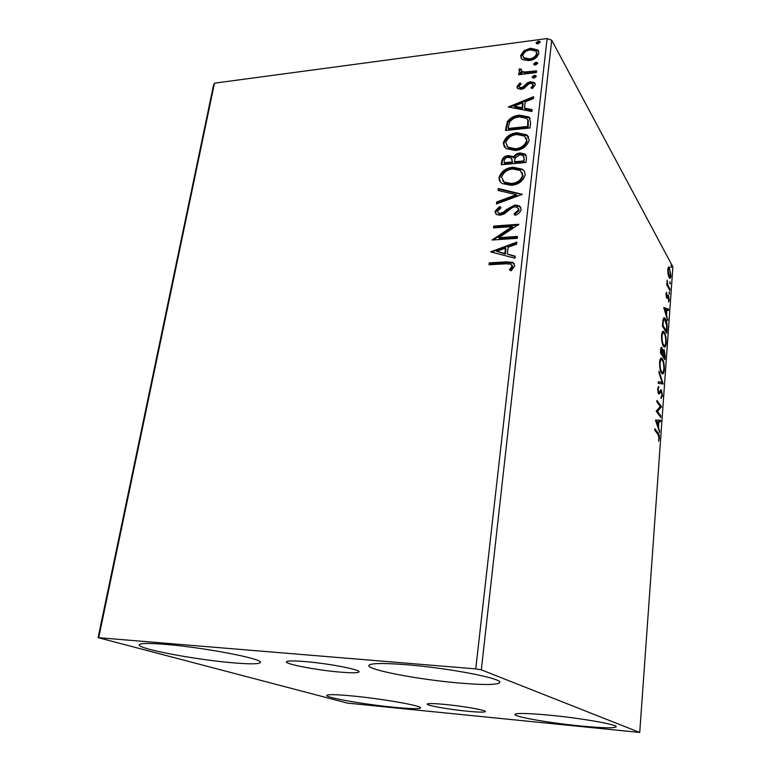 <?xml version="1.0" encoding="UTF-8"?>
<svg xmlns="http://www.w3.org/2000/svg" width="771" height="771" viewBox="0 0 771 771"><rect width="100%" height="100%" fill="white"/><g stroke="black" fill="none" stroke-linecap="round" stroke-linejoin="round"><path stroke-width="1.16" d="M467.014 711.18C478.521 712.279 484.66 712.414 485.441 711.585C486.424 710.274 463.525 706.197 445.098 704.463C433.774 703.403 427.809 703.287 427.182 704.106C426.44 705.475 448.953 709.445 467.014 711.18M339.385 672.042C351.682 673.093 358.236 673.025 359.035 671.83C360.626 669.681 328.533 663.494 305.297 661.595C293.317 660.622 287.024 660.708 286.407 661.865C285.27 664.149 316.756 670.124 339.385 672.042M165.457 644.373C204.276 647.447 263.74 658.993 260.357 662.443C259.22 664.178 249.804 664.274 232.1 662.742C195.053 659.629 137.315 648.729 139.194 644.826C139.946 643.178 148.697 643.024 165.457 644.373M549.656 715.199C581.382 718.206 617.783 724.634 616.222 726.812C614.41 728.364 602.286 728.065 579.869 725.906C549.203 722.899 513.939 716.76 514.893 714.447C516.107 712.924 527.692 713.175 549.656 715.199M352.598 695.982C382.638 698.805 422.441 705.879 420.532 707.894C419.405 709.098 410.345 708.867 393.364 707.219C364.317 704.395 325.545 697.62 326.721 695.423C327.511 694.257 336.137 694.44 352.598 695.982M407.339 664.785C449.435 668.158 502.557 678.519 499.81 682.451C497.835 684.976 484.13 685.149 458.716 682.981C418.499 679.55 367.304 669.826 368.827 665.527C370.051 663.127 382.888 662.877 407.339 664.785M668.023 274.129L667.763 269.59L668.534 266.968L669.103 266.949L670.982 275.507C670.741 277.753 670.288 278.649 669.642 278.186L668.023 274.129M669.854 290.416L666.713 284.817L666.809 283.477L667.281 284.306L667.108 280.23L667.84 285.077L669.951 289.086L669.854 290.416M665.98 294.021L666.626 292.228L666.867 296.845L668.014 295.158L668.534 295.572L669.238 299.977L668.611 301.991L668.447 296.941L667.156 298.464L666.636 298.049L665.98 294.021M667.088 329.111L666.79 333.217L662.385 326.008L663.05 319.319L664.573 317.787L665.45 318.818C666.722 320.726 667.262 324.157 667.088 329.111L666.587 329.13M664.891 359.71L660.429 352.8L660.622 350.236C660.766 348.039 661.123 347.104 661.691 347.432L662.867 350.988L663.87 349.571L664.207 349.938L665.151 356.125L664.891 359.71M663.156 384.016L658.203 383.303L658.318 381.751L662.087 382.32L658.974 372.807L659.08 371.275L663.156 384.016M660.863 415.983L660.766 417.41L656.169 411.184L660.275 406.577L656.853 401.836L656.959 400.409L661.528 406.76L657.461 411.357L660.863 415.983L659.764 416.051M657.875 434.246L654.781 430.237L654.887 428.792L658.029 432.868C658.897 433.379 659.35 435.22 659.388 438.371L658.607 441.234L658.916 437.783L657.875 434.246M639.728 732.45L481.326 669.845L475.746 668.891L98.1 637.656L347.384 703.104L639.728 732.45L672.9 266.92L551.718 40.188L481.326 669.845M655.504 420.32L660.554 420.253L660.448 421.804L658.848 421.756L658.473 426.999L659.687 432.406L655.504 420.32M662.443 395.745L661.161 398.472L661.017 396.998L661.971 395.195L661.239 391.369L659.253 393.923L658.501 393.663L657.673 388.835L658.713 386.377L658.145 389.519L658.588 392.217L661.499 390.136L662.443 395.745L661.904 395.754M661.489 373.039C660.198 371.217 659.562 367.709 659.591 362.515C660.015 358.958 660.737 357.542 661.769 358.264L662.472 359.055C663.754 360.924 664.361 364.423 664.313 369.54C663.889 373.058 663.166 374.455 662.144 373.752L661.489 373.039M663.426 346.16C662.154 344.242 661.528 340.715 661.557 335.568C661.961 332.147 662.655 330.788 663.638 331.491L664.4 332.368C665.662 334.335 666.269 337.852 666.221 342.922C665.816 346.295 665.132 347.644 664.149 346.96L663.426 346.16M663.735 307.533L668.515 309.113L668.409 310.578L666.896 310.009L666.539 314.944L667.696 320.563L663.735 307.533M669.257 294.098L669.286 291.717L669.257 294.098M669.989 283.901L670.009 281.531L669.989 283.901M671.165 267.412L671.184 265.051L671.165 267.412M98.1 637.656L213.5 85.302L214.473 83.172L98.794 637.289M522.998 59.752L521.803 58.914L520.637 55.57L524.068 50.664L530.515 48.216L537.85 49.951L538.9 53.209C537.358 57.526 534.072 59.993 529.06 60.591L522.998 59.752M536.365 72.551L518.632 74.729L518.835 73.033L521.427 72.705L519.529 71.722L518.883 70.113L519.644 68.744L521.418 69.323L521.466 71.163L524.531 72.06L536.568 70.836L536.365 72.551M516.898 86.612L519.808 83.008L521.206 83.827L519.076 86.246L519.432 87.171L521.263 87.624L522.931 87.017L527.711 82.613L530.535 81.716L534.534 82.661L535.276 84.733L532.443 88.569L530.901 87.778L533.05 85.186L532.616 83.981L530.429 83.422L528.675 84.039L523.952 88.463L521.148 89.33L517.62 88.559L516.898 86.612L517.38 87.412L520.29 83.808L519.808 83.008M530.602 122.618L529.985 127.947L505.429 130.511L507.385 121.548C510.575 117.587 514.652 115.457 519.625 115.168L528.925 116.97L530.602 122.618M526.005 162.479L501.246 164.763L501.642 161.476C502.268 157.939 504.513 155.964 508.378 155.559L512.513 156.407L513.361 157.236C514.912 154.663 517.168 153.236 520.126 152.966L525.061 154.055L526.545 157.795L526.005 162.479M522.333 194.331L496.447 203.978L496.697 201.983L516.291 194.678L498.105 190.466L498.345 188.49L522.333 194.331M517.476 236.456L517.264 238.345L492.043 240.012L512.233 226.597L493.527 227.917L493.748 226.067L518.883 224.274L498.683 237.719L517.476 236.456M505.843 263.798L489.016 264.771L489.248 262.872L506.325 261.88L512.84 262.381L514.739 265.899L511.24 270.766L509.39 269.898L512.108 266.062L510.884 264.096L505.843 263.798M475.746 668.891L547.111 38.55L214.473 83.172M490.597 251.876L516.83 242.113L516.589 244.166L508.156 247.212L507.347 254.112L515.211 256.145L514.97 258.218L490.597 251.876M521.225 209.49C520.3 212.343 518.257 214.28 515.086 215.321L513.987 213.914L518.623 209.828L517.36 207.312L514.749 206.792L512.214 207.592L504.118 213.981L500.206 215.215L496.563 214.531L494.915 211.379L499.685 206.445L501.034 207.756L497.459 211.206L498.374 213.018L500.321 213.374L503.675 212.015L506.441 209.558L514.999 204.941L519.297 205.838L521.225 209.49M511.106 185.31L502.133 183.537C499.936 182.197 498.914 180.183 499.059 177.503C501.333 171.191 506.027 167.77 513.129 167.23L522.381 169.186L524.637 171.654L525.186 175.065C522.883 181.358 518.189 184.78 511.106 185.31M515.24 150.49L505.921 148.591L503.28 143.011C505.535 136.795 510.18 133.383 517.225 132.757L526.882 134.915L529.195 140.283C526.911 146.471 522.266 149.873 515.24 150.49M508.301 106.976L533.59 96.693L533.368 98.592L525.234 101.801L524.492 108.152L532.096 109.617L531.874 111.525L508.301 106.976M534.014 78.189L532.443 77.813L532.154 77.004L534.351 75.336L535.932 75.722L536.221 76.512L534.014 78.189M535.537 65.082L533.946 64.697L533.677 63.916L535.864 62.239L537.454 62.634L537.734 63.405L535.537 65.082M537.985 43.908L536.375 43.523L536.134 42.781L538.312 41.104L539.922 41.509L540.163 42.241L537.985 43.908M547.111 38.55L551.718 40.188M489.643 264.732L489.248 262.872M489.797 263.528L506.846 262.535L513.361 263.036L514.353 263.73M510.18 270.274L512.117 267.99L511.597 267.344M512.117 267.99L512.628 266.718L512.108 266.062M512.628 266.718L511.954 265.108M491.493 252.117L516.724 243.01M515.153 256.666L507.347 254.112M496.669 251.346L505.362 254.122L505.988 248.85L505.458 248.175L496.669 251.346L504.841 253.457L505.458 248.175M505.362 254.122L504.841 253.457M493.17 239.945L512.744 227.291L512.233 226.597M494.144 227.879L493.748 226.067M494.278 226.751L518.305 225.045M517.399 237.179L499.213 238.393L498.683 237.719M514.517 214.598L519.134 210.531L518.623 209.828M519.134 210.531L518.391 208.421M495.801 213.952L494.915 211.379M495.445 212.073L500.206 207.139L499.685 206.445M500.206 207.139L500.909 207.833M498.085 212.815L498.904 213.712L500.842 214.068L500.321 213.374M500.842 214.068L504.195 212.719L503.675 212.015M504.195 212.719L506.952 210.252L506.441 209.558M506.952 210.252L515.51 205.655L514.999 204.941M515.51 205.655L519.808 206.551L520.868 207.409M497.093 203.737L496.697 201.983M497.218 202.686L516.792 195.391L516.291 194.678M498.692 190.601L498.345 188.49M498.866 189.203L521.861 194.514M500.379 182.004L499.059 177.503M499.579 178.226C501.854 171.923 506.537 168.502 513.64 167.962L513.129 167.23M513.64 167.962L522.873 169.928L524.511 171.432M502.74 180.886L504.658 182.823L511.819 184.221C517.466 183.806 521.235 181.098 523.114 176.087L522.063 172.415M512.917 169.032C507.279 169.466 503.502 172.184 501.593 177.205L504.147 182.11L511.308 183.498C516.965 183.084 520.733 180.375 522.613 175.354L520.28 170.497L512.917 169.032M523.114 176.087L522.613 175.354M511.819 184.221L511.308 183.498M501.854 164.715L502.152 162.218C502.779 158.681 505.024 156.706 508.889 156.301L508.378 155.559M508.889 156.301L513.023 157.149L513.862 157.978L513.361 157.236M513.862 157.978C515.413 155.405 517.669 153.978 520.618 153.708L520.126 152.966M520.618 153.708L526.207 155.405M524.386 159.607L522.979 155.443L519.914 154.759L515.153 157.988L514.421 161.775L514.922 162.517L524.145 161.659L523.779 156.446M512.493 161.833L511.125 157.93L508.214 157.342C505.901 157.563 504.571 158.749 504.205 160.888L504.494 163.481L512.387 162.748L511.886 158.874M512.387 162.748L511.992 161.091M503.983 162.748L511.877 162.006M524.145 161.659L523.894 158.855M514.421 161.775L523.654 160.917M504.465 147.222L503.28 143.011M503.791 143.763C506.036 137.556 510.681 134.144 517.717 133.528L517.225 132.757M517.717 133.528L527.374 135.677L528.627 136.92M506.817 146.114L508.465 147.945L515.934 149.458C521.543 148.986 525.273 146.288 527.123 141.353L526.188 137.913M517.013 134.53C511.424 135.021 507.684 137.739 505.795 142.674L507.964 147.194L515.442 148.707C521.042 148.234 524.781 145.526 526.641 140.592L524.714 136.159L517.013 134.53M527.123 141.353L526.641 140.592M515.934 149.458L515.442 148.707M506.036 130.444L507.887 122.319L507.385 121.548M507.887 122.319C511.067 118.358 515.144 116.228 520.117 115.939L519.625 115.168M520.117 115.939L529.407 117.741L530.188 118.532M528.27 120.681L526.603 118.281L519.413 116.913C515.336 117.144 512.05 118.907 509.573 122.232L508.282 127.34L508.648 129.258L528.135 127.215L528.27 120.681L527.672 119.65M508.147 128.487L527.653 126.444L527.788 119.91M528.135 127.215L527.653 126.444M509.506 107.208L533.465 97.724M532.019 110.292L524.974 108.942L524.492 108.152M514.17 106.176L514.662 106.967L522.555 108.48L523.123 103.613L522.642 102.832L514.17 106.176L522.063 107.689L522.642 102.832M522.555 108.48L522.063 107.689M520.29 83.808L520.81 84.106M519.558 87.268L521.755 88.424L521.263 87.624M521.755 88.424L523.413 87.817L522.931 87.017M523.413 87.817L528.193 83.413L527.711 82.613M528.193 83.413L531.007 82.526L530.535 81.716M531.007 82.526L535.18 83.653M531.836 88.26L533.532 85.995L533.05 85.186M533.532 85.995L533.04 84.704M517.457 88.405L517.38 87.412M534.351 75.336L534.823 76.146L532.626 77.823L532.154 77.004M534.823 76.146L536.221 76.396M519.22 74.662L518.835 73.033M519.317 73.843L521.909 73.515L521.427 72.705M519.413 71.607L518.883 70.113M519.365 70.922L520.126 69.554L519.644 68.744M520.126 69.554L521.08 69.872M521.948 71.973L521.466 71.163L521.948 71.973L525.012 72.879L524.531 72.06M525.012 72.879L536.462 71.722M535.864 62.239L536.337 63.068L534.139 64.735L533.677 63.916M536.337 63.068L537.734 63.309M521.35 58.432L520.637 55.57M521.109 56.399L524.54 51.493L524.068 50.664M524.54 51.493L530.988 49.045L530.515 48.216M530.988 49.045L538.688 51.214M523.384 57.362L524.107 58.442L529.744 59.724C533.474 59.319 535.951 57.517 537.185 54.327L536.597 52.226M530.332 49.893C526.612 50.317 524.097 52.12 522.786 55.3L523.634 57.623L529.272 58.895C533.002 58.49 535.488 56.688 536.722 53.498L535.893 51.127L530.332 49.893M537.185 54.327L536.722 53.498M529.744 59.724L529.272 58.895M538.312 41.104L538.775 41.952L536.597 43.619L536.134 42.781M538.775 41.952L540.172 42.183M654.791 430.112L657.634 433.928M658.848 438.371L659.388 438.371M655.523 420.128L660.554 420.253M659.456 420.262L659.35 421.776M658.328 421.766L658.848 421.756M657.817 426.999L658.473 426.999M659.147 430.844L659.803 430.854M658.338 421.747L656.632 421.698L658.039 425.765L658.338 421.747M655.976 421.698L656.632 421.698M657.384 425.765L658.039 425.765M656.853 401.816L660.429 406.77L661.528 406.76M660.429 406.77L661.499 407.078M660.41 407.088L656.352 411.357L657.461 411.357M656.352 411.357L659.764 415.983M661.19 396.94L661.055 397.431M660.121 391.379L660.92 391.369L660.41 390.155L661.499 390.136M659.099 392.343L658.444 393.567M658.752 393.923L659.253 393.923M657.798 387.861L658.906 387.89M657.644 389.528L658.145 389.519M657.923 392.217L658.588 392.217M658.309 381.934L662.087 382.32M661.595 382.329L662.077 383.804L663.166 383.785M660.776 358.37L662.472 359.055M661.383 359.074L661.788 359.806C660.998 359.247 660.419 360.356 660.063 363.16C660.043 367.343 660.545 370.167 661.585 371.632L662.125 372.22C662.935 372.798 663.513 371.689 663.86 368.904C663.898 364.76 663.407 361.936 662.376 360.442L661.817 359.826M663.802 369.55L664.313 369.54M662.809 372.229L662.038 373.665M661.075 359.835L660.015 359.845M659.552 363.17L660.063 363.16M660.786 371.651L661.585 371.632M660.998 347.846L662.038 347.817M660.978 347.894L661.422 348.974M663.166 349.967L664.207 349.938M663.147 350.015L663.6 351.075L662.491 351.123M664.65 356.135L665.151 356.125M663.966 357.638L663.918 358.197M662.549 352.26L663.156 352.241L662.944 354.371L661.817 354.939M661.104 350.68L660.998 352.125L662.434 354.361L661.942 349.215L660.583 350.699M660.477 352.135L660.998 352.125M661.451 354.381L662.434 354.361M662.944 354.371L664.544 357.628L664.101 351.316L663.156 352.241M661.913 355.094L662.896 355.065M663.561 357.648L664.544 357.628M662.665 331.607L664.4 332.368M663.32 332.407L663.658 333.014M665.701 342.941L666.221 342.922M664.756 345.437L664.024 346.873M663.06 345.485L663.706 345.447M662.983 333.062L661.942 333.072M664.303 333.737L663.696 333.043C662.915 332.494 662.356 333.564 662.029 336.243C662 340.397 662.501 343.24 663.532 344.772L664.12 345.437C664.891 345.977 665.45 344.916 665.768 342.247C665.816 338.141 665.325 335.308 664.303 333.737M661.518 336.262L662.029 336.243M662.771 344.801L663.532 344.772M665.865 331.144L665.836 331.646M663.638 317.941L664.371 318.857L665.45 318.818M664.371 318.857L663.417 320.746L662.944 325.381L666.443 331.125L666.693 325.844L664.65 319.358M664.024 319.387L663.05 319.348M662.434 325.401L662.944 325.381M665.527 331.154L666.443 331.125M662.819 320.765L663.417 320.746M663.812 307.774L668.515 309.113M667.445 309.152L667.378 310.183M666.395 310.029L666.896 310.009M665.999 314.963L666.539 314.944M667.252 319.107L667.802 319.088M666.414 309.826L664.804 309.229L666.134 313.614L666.414 309.826M664.255 309.248L664.804 309.229M665.595 313.633L666.134 313.614M666.038 293.529L666.838 293.491M666.163 296.7L666.713 296.671M666.211 296.893L666.886 296.854L666.202 296.874M667.647 295.611L668.534 295.572M667.561 295.804L667.888 296.748M667.117 296.777L668.129 296.729M666.973 296.864L666.626 297.635L667.705 297.596M669.083 293.635L669.691 293.616M666.751 284.335L667.281 284.306M666.915 281.492L667.397 281.473M666.886 285.125L667.84 285.077M669.132 289.125L669.951 289.086M669.826 283.468L670.413 283.439M668.303 267.229L669.739 267.739M668.679 267.797L668.949 268.375M669.777 276.77L669.382 277.955M668.717 268.462L667.898 268.433M669.642 269.06L669.141 268.443L668.149 270.303L669.613 276.702L670.606 274.813L669.642 269.06M668.505 276.153L669.141 276.124M671.021 266.997L671.599 266.968M506.846 262.535L506.325 261.88M502.152 162.218L501.642 161.476M506.354 127.822L505.853 127.051M528.357 125.326L527.875 124.545M525.437 85.889L524.964 85.08M531.055 72.397L530.583 71.578M656.921 432.868L658.029 432.868M658.926 392.69L660.024 392.67M662.491 324.504L663.012 324.485M668.081 287.246L668.9 287.207M512.84 262.381L513.361 263.036M498.374 213.018L498.904 213.712M519.297 205.838L519.808 206.551M522.381 169.186L522.873 169.928M504.147 182.11L504.658 182.823M512.513 156.407L513.023 157.149M525.061 154.055L525.552 154.798M526.882 134.915L527.374 135.677M507.964 147.194L508.465 147.945M528.925 116.97L529.407 117.741M519.432 87.171L519.924 87.971M534.534 82.661L535.007 83.47M535.932 75.722L536.211 76.204M537.85 49.951L538.312 50.78M523.634 57.623L524.107 58.442M658.762 392.391L657.971 392.4M661.229 389.856L660.68 389.856M661.769 358.264L660.872 358.284M661.489 348.974L660.737 348.993M663.638 331.491L662.771 331.52M664.12 345.437L663.05 345.466M664.573 317.787L663.764 317.816M669.103 266.949L668.534 266.978M669.613 276.702L668.717 276.75"/></g></svg>
